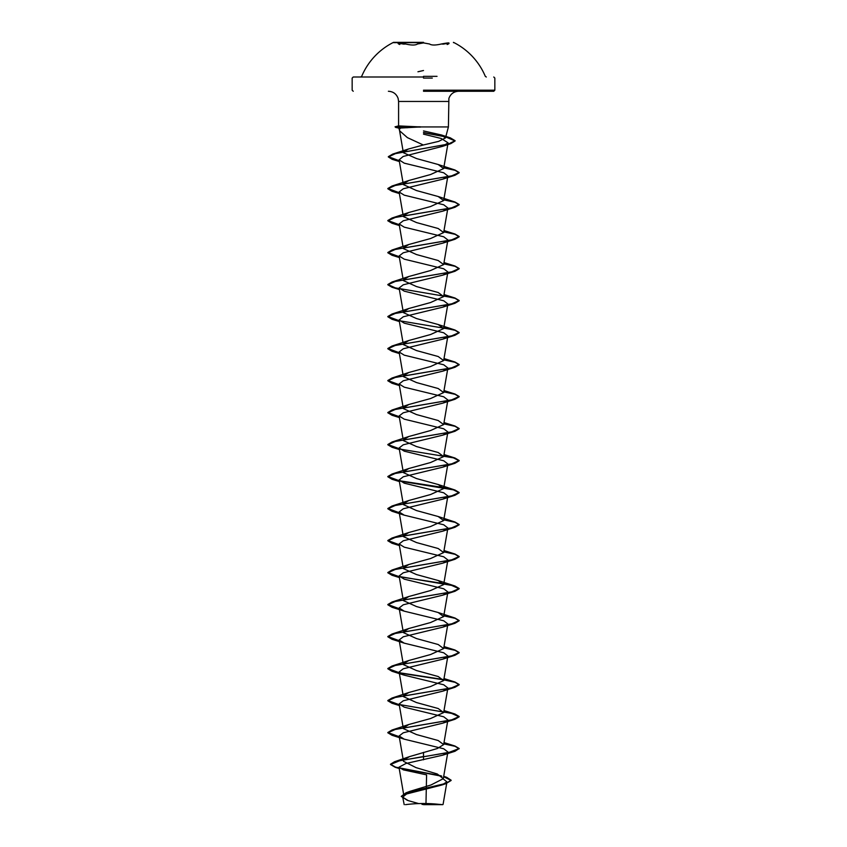 <?xml version="1.0" encoding="UTF-8"?>
<svg xmlns="http://www.w3.org/2000/svg" width="847" height="847" viewBox="0 0 847 847"><rect width="100%" height="100%" fill="white"/><g stroke="black" fill="none" stroke-linecap="round" stroke-linejoin="round"><path stroke-width="1.27" d="M423.5 42.636L393.537 42.636L423.5 42.636M423.5 42.35L393.537 42.35L423.5 42.35M441.382 43.991L443.267 44.118C448.952 43.102 450.255 43.229 447.184 44.52L447.417 44.002C450.795 42.572 448.783 42.572 441.382 43.991C435.474 45.367 431.525 45.367 429.545 43.991L423.5 42.911L417.465 44.002C415.475 45.367 411.526 45.367 405.618 44.002C398.206 42.572 396.195 42.572 399.572 43.991L399.604 44.002M447.385 44.002L448.974 43.61L447.184 44.52M399.805 44.51C396.735 43.229 398.048 43.102 403.723 44.118L405.618 44.002M437.031 76.346L423.5 76.346M423.5 77.003L353.231 77.003L423.5 77.003M423.5 804.65L442.801 804.65L423.5 804.65M422.039 804.417L425.956 804.343M442.801 804.65L439 804.354M423.5 126.934L448.412 126.934L420.377 126.934L399.265 128.119L399.625 130.798L407.396 137.627L423.32 144.996L438.619 141.375L445.469 137.934L441.403 134.969L423.5 130.925M420.567 127.071L395.422 127.071L400.133 128.638L395.422 126.806L400.091 128.098M423.5 91.264L493.769 91.264L423.5 91.264M447.46 752.761L442.748 755.175L405.872 763.518L398.99 767.213L403.394 769.87L426.592 774.867L425.977 803.528M403.945 796.074L409.98 791.331L430.943 784.989L443.299 778.689L437.253 773.978L416.036 767.626L403.468 761.294L399.117 735.99M403.903 759.844L409.493 756.625L437.454 748.473L443.659 744.587L438.185 740.522L416.47 734.55L403.341 728.589L399.117 703.984L404.263 707.171L443.733 716.784L447.883 719.982L443.659 744.587M403.437 727.827L408.815 724.513L430.53 718.552L443.659 712.581L438.185 708.516L416.47 702.555L403.341 696.583M403.437 695.821L408.815 692.518L430.541 686.546L443.659 680.586L438.185 676.52L416.47 670.549L403.341 664.588L399.117 639.983M403.437 663.826L408.815 660.512L430.53 654.551L443.659 648.59L438.185 644.514L416.459 638.553L403.341 632.582M403.437 631.82L408.815 628.516L430.53 622.556L443.659 616.584L438.185 612.519L416.47 606.547L403.341 600.587M403.437 599.824L408.815 596.521L430.541 590.55L443.659 584.589L438.185 580.513L416.459 574.552L403.341 568.581M403.437 567.829L408.815 564.515L430.53 558.554L443.659 552.583L438.185 548.517L416.459 542.546L403.341 536.585L399.117 511.98M403.437 535.823L408.815 532.519L430.53 526.548L443.659 520.587L438.185 516.511L416.47 510.55L403.341 504.579L399.117 479.984M403.437 503.827L408.815 500.513L430.52 494.553L443.659 488.581L438.185 484.516L416.459 478.544L403.341 472.584M403.437 471.821L408.815 468.518L430.53 462.547L443.659 456.586L438.185 452.51L416.47 446.549L403.341 440.588M403.437 439.826L408.815 436.512L430.53 430.551L443.659 424.58L438.185 420.514L416.47 414.554L403.341 408.582L399.117 383.987M403.437 407.82L408.815 404.517L430.53 398.556L443.659 392.585L438.185 388.519L416.47 382.548L403.341 376.587M403.437 375.824L408.815 372.511L430.53 366.55L443.659 360.578L438.185 356.513L416.47 350.552L403.341 344.581M403.437 343.818L408.815 340.515L430.541 334.544L443.659 328.583L438.185 324.517L416.47 318.546L403.341 312.585L399.117 287.98L404.252 291.167L443.733 300.78L447.883 303.978L443.659 328.583M403.437 311.823L408.815 308.509L430.541 302.548L443.659 296.577L438.185 292.511L416.47 286.551L403.341 280.579M403.437 279.817L408.815 276.514L430.52 270.553L443.659 264.582L438.185 260.516L416.47 254.545L403.341 248.584M403.437 247.822L408.815 244.508L430.53 238.547L443.659 232.586L438.185 228.51L416.47 222.549L403.341 216.578M403.437 215.816L408.815 212.512L430.53 206.552L443.659 200.58L438.185 196.515L416.459 190.543L403.341 184.582L399.096 159.85L404.252 163.164L443.733 172.777L447.883 175.985L443.659 200.58M403.437 183.82L408.815 180.517L430.541 174.546L443.659 168.585L438.185 164.509L416.491 158.548L403.363 152.704L399.54 130.459M403.468 151.973L408.455 149.008L423.32 144.996M423.5 134.144L441.223 138.485L448.074 142.836L442.483 146.362L403.151 156.473L399.096 159.85M447.46 176.758L442.737 179.172L403.278 188.775L399.117 191.983L404.252 195.17L443.733 204.783L447.883 207.981L443.659 232.586M447.46 208.764L442.748 211.168L403.278 220.771L399.128 223.979L404.252 227.165L443.733 236.779L447.883 239.976L443.659 264.582M447.46 240.76L442.737 243.174L403.257 252.777L399.128 255.985L404.252 259.171L443.722 268.774L447.883 271.982L443.659 296.577M447.46 272.766L442.748 275.169L403.267 284.783L399.117 287.98M447.46 304.761L442.737 307.175L403.278 316.778L399.128 319.986L404.252 323.173L443.733 332.776L447.883 335.984L443.659 360.578M447.46 336.757L442.748 339.171L403.278 348.773L399.128 351.981L404.252 355.168L443.733 364.782L447.883 367.979L443.659 392.585M447.46 368.763L442.737 371.166L403.257 380.779L399.128 383.987L404.252 387.174L443.722 396.777L447.883 399.985L443.659 424.58M447.46 400.758L442.748 403.172L403.267 412.775L399.117 415.983L404.252 419.17L443.722 428.783L447.883 431.981L443.659 456.586M447.46 432.764L442.737 435.167L403.267 444.781L399.117 447.978L404.263 451.176L443.733 460.779L447.883 463.987L443.659 488.581M447.46 464.759L442.737 467.173L403.278 476.776L399.128 479.984L404.252 483.171L443.733 492.785L447.883 495.982L443.659 520.587M447.46 496.766L442.737 499.169L403.257 508.782L399.128 511.98L404.252 515.167L443.722 524.78L447.883 527.988L443.659 552.583M447.46 528.761L442.748 531.175L403.267 540.778L399.117 543.986L404.252 547.173L443.722 556.775L447.883 559.983L443.659 584.589M447.46 560.767L442.748 563.17L403.267 572.784L399.117 575.981L404.263 579.168L443.733 588.781L447.883 591.989L443.659 616.584M447.46 592.762L442.748 595.176L403.278 604.779L399.128 607.987L404.252 611.174L443.733 620.787L447.883 623.985L443.659 648.59M447.46 624.758L442.748 627.172L403.257 636.785L399.128 639.983L404.263 643.169L443.733 652.783L447.883 655.98L443.659 680.586M447.46 656.764L442.748 659.178L403.257 668.781L399.117 671.989L404.252 675.175L443.722 684.778L447.883 687.986L443.659 712.581M447.46 688.759L442.748 691.173L403.267 700.787L399.117 703.984M447.46 720.765L442.748 723.169L403.278 732.782L399.128 735.99L404.252 739.177L443.733 748.79L447.883 751.988L443.299 778.689M443.225 778.954L446.941 781.887L441.774 785.031L406.465 794.01L402.706 797.154L408.159 800.595L418.577 803.559M423.5 752.369L423.5 756.519L394.564 761.718L390.488 764.248L395.613 767.149L441.202 775.841M443.68 776.445L446.708 777.324L451.123 780.203L446.073 783.359L405.978 792.824L401.266 796.392L407.312 800.299M423.5 759.801L423.5 756.784L454.977 751.278L459.169 748.515L448.719 752.517L399.848 760.648L390.488 764.513L395.221 767.297L441.806 776.244M443.637 776.699L451.123 780.468L445.776 783.719L405.618 793.226L401.266 796.392M420.377 126.934L398.588 125.907L398.588 101.46L423.5 101.46L398.588 101.46L398.111 98.39C396.417 93.901 393.177 91.529 388.392 91.264M407.111 127.781L402.653 126.934M459.169 748.515L454.977 746.027L443.828 743.602M399.244 736.71L387.831 732.517L392.023 730.019L451.61 719.897L459.169 716.52L454.977 714.021L443.828 711.607M399.244 704.704L387.831 700.511L392.023 698.023L451.61 687.891L459.169 684.514L454.977 682.026L443.828 679.601M443.405 679.527L399.54 672.762M399.244 672.709L387.831 668.516L392.023 666.017L451.61 655.896L459.169 652.518L454.977 650.02L443.828 647.606M399.244 640.703L387.831 636.521L392.023 634.022L451.61 623.89L459.169 620.512L454.977 618.024L443.828 615.6M399.244 608.707L387.831 604.514L392.023 602.026L451.61 591.894L459.169 588.517L454.977 586.018L443.828 583.604M443.405 583.53L399.54 576.765M399.244 576.701L387.831 572.519L392.023 570.02L451.61 559.888L459.169 556.511L454.977 554.023L443.828 551.598M399.244 544.706L387.831 540.513L392.023 538.025L451.61 527.893L459.169 524.515L454.977 522.017L443.828 519.603M399.244 512.71L387.831 508.518L392.023 506.019L451.61 495.887L459.169 492.509L454.977 490.021L443.828 487.597M443.405 487.533L399.54 480.757M399.244 480.704L387.831 476.512L392.023 474.024L451.61 463.891L459.169 460.514L454.977 458.015L443.828 455.601M399.244 448.709L387.831 444.516L392.023 442.018L451.61 431.885L459.169 428.518L454.977 426.02L443.828 423.606M399.244 416.703L387.831 412.51L392.023 410.022L451.61 399.89L459.169 396.512L454.977 394.024L443.828 391.6M399.244 384.707L387.831 380.515L392.023 378.016L451.61 367.894L459.169 364.517L454.977 362.018L443.828 359.604M399.244 352.701L387.831 348.509L392.023 346.021L451.61 335.888L459.169 332.511L454.977 330.023L399.54 320.759M399.244 320.706L387.831 316.513L392.023 314.015L451.61 303.893L459.169 300.516L454.977 298.017L395.39 287.885L387.831 284.507L392.023 282.019L451.61 271.887L459.169 268.51L454.977 266.022L443.828 263.597M399.244 256.705L387.831 252.512L392.023 250.013L451.61 239.892L459.169 236.514L454.977 234.016L443.828 231.602M399.244 224.699L387.831 220.516L392.023 218.018L451.61 207.886L459.169 204.508L454.977 202.02L443.828 199.596M399.244 192.703L387.831 188.51L392.023 186.022L451.61 175.89L459.169 172.513L454.977 170.014L443.828 167.6M399.244 160.697L388.328 156.674L392.743 154.08L448.391 144.043L455.093 140.697L450.329 137.849L423.5 132.513M459.169 748.78L455.093 746.323L443.786 743.867M399.286 736.985L392.023 735.281L387.831 732.782L395.39 729.405L454.977 719.272L459.169 716.784L451.61 713.407L392.023 703.275L387.831 700.787L395.39 697.409L454.977 687.277L459.169 684.778L455.093 682.322L443.786 679.866M443.563 679.823L399.89 673.1M399.286 672.984L392.023 671.279L387.831 668.781L395.39 665.403L454.977 655.271L459.169 652.783L455.093 650.327L443.786 647.86M399.286 640.978L392.023 639.273L387.831 636.785L395.39 633.408L454.977 623.276L459.169 620.777L455.093 618.321L443.786 615.864M399.286 608.982L392.023 607.278L387.831 604.779L395.39 601.402L454.977 591.28L459.169 588.781L451.61 585.404L392.023 575.272L387.831 572.784L395.39 569.406L454.977 559.274L459.169 556.786L455.093 554.319L443.786 551.863M399.286 544.981L392.023 543.276L387.831 540.778L395.39 537.4L454.977 527.279L459.169 524.78L455.093 522.324L443.786 519.857M399.286 512.986L392.023 511.27L387.831 508.782L395.39 505.405L454.977 495.273L459.169 492.785L453.463 489.862L399.89 481.096M399.286 480.98L392.023 479.275L387.831 476.776L395.39 473.399L454.977 463.277L459.169 460.779L453.463 457.856L399.89 449.101M399.286 448.984L392.023 447.269L387.831 444.781L395.39 441.403L454.977 431.271L459.169 428.783L455.093 426.316L443.786 423.86M399.286 416.978L392.023 415.274L387.831 412.785L395.39 409.408L454.977 399.276L459.169 396.777L455.093 394.321L443.786 391.865M399.286 384.983L392.023 383.278L387.831 380.779L395.39 377.402L454.977 367.27L459.169 364.782L455.093 362.315L443.786 359.859M399.286 352.977L392.023 351.272L387.831 348.784L395.39 345.407L454.977 335.274L459.169 332.776L455.093 330.319L443.786 327.863M399.286 320.981L392.023 319.277L387.831 316.778L395.39 313.401L454.977 303.268L459.169 300.78L455.093 298.324L443.786 295.857M399.286 288.975L392.023 287.271L387.831 284.783L395.39 281.405L454.977 271.273L459.169 268.774L455.093 266.318L443.786 263.862M399.286 256.98L392.023 255.275L387.831 252.777L395.39 249.399L454.977 239.267L459.169 236.779L455.093 234.323L443.786 231.856M399.286 224.974L392.023 223.269L387.831 220.781L395.39 217.404L454.977 207.271L459.169 204.783L455.093 202.317L443.786 199.86M399.286 192.978L392.023 191.274L387.831 188.775L395.39 185.398L454.977 175.276L459.169 172.777L455.093 170.321L443.786 167.854M399.286 160.983L392.172 159.31L388.328 156.939L395.485 153.614L450.805 143.619L455.093 140.962L445.596 136.865L423.5 132.778M398.979 128.141L395.613 127.389M420.377 126.806L395.422 126.806L398.948 125.843M417.952 71.773L423.5 70.513M432.298 78.072L423.5 78.072M423.5 90.195L494.839 90.195L423.5 90.195M423.5 101.46L448.412 101.46L423.5 101.46M360.695 77.003L361.69 76.346A67.061 67.061 0 0 1 393.537 42.35L393.537 42.636M486.305 77.003L485.31 76.346A67.061 67.061 0 0 0 453.463 42.35L453.463 42.636M493.769 91.264L494.839 90.195L494.839 78.072L493.769 77.003M441.509 804.65A142.677 142.677 0 0 0 405.491 804.65M445.469 137.934L448.412 126.934L448.889 98.39C450.583 93.901 453.823 91.529 458.608 91.264M399.615 130.798L398.916 128.193M353.231 91.264L352.161 90.195L352.161 78.072L353.231 77.003M403.934 796.074L398.99 767.213M402.992 694.551L399.117 671.989M402.992 630.549L399.117 607.987M402.992 598.554L399.117 575.981M402.992 566.548L399.117 543.986M402.992 470.551L399.117 447.978M402.992 438.545L399.117 415.983M402.992 374.543L399.117 351.981M402.992 342.548L399.117 319.986M402.992 278.547L399.117 255.985M402.992 246.541L399.117 223.979M402.992 214.545L399.117 191.983M443.659 168.585L448.074 142.836M446.941 781.887L443.087 804.364M402.706 797.154L404.199 804.65M409.98 791.331L405.978 792.824M443.701 776.318L446.708 777.324M409.493 756.625L394.564 761.718M395.221 767.297L399.212 768.536M445.776 783.719L441.774 785.031M398.641 125.864L395.041 126.828M441.403 134.969L450.329 137.849M444.008 742.554L454.977 746.027M408.815 724.513L392.023 730.019M444.008 710.548L454.977 714.021M408.815 692.518L392.023 698.023M444.008 678.553L454.977 682.026M408.815 660.512L392.023 666.017M444.008 646.547L454.977 650.02M408.815 628.516L392.023 634.022M438.185 612.519L454.977 618.024M408.815 596.521L392.023 602.026M438.185 580.513L454.977 586.018M408.815 564.515L392.023 570.02M444.008 550.55L454.977 554.023M408.815 532.509L392.023 538.025M438.185 516.511L454.977 522.017M408.815 500.513L392.023 506.019M438.185 484.516L454.977 490.021M408.815 468.518L392.023 474.024M444.008 454.543L454.977 458.015M408.815 436.512L392.023 442.018M444.008 422.547L454.977 426.02M408.815 404.517L392.023 410.022M444.008 390.552L454.977 394.024M408.815 372.511L392.023 378.016M444.008 358.546L454.977 362.018M408.815 340.515L392.023 346.021M438.185 324.517L454.977 330.023M408.815 308.509L392.023 314.015M444.008 294.544L454.977 298.017M408.815 276.514L392.023 282.019M444.008 262.549L454.977 266.022M408.815 244.508L392.023 250.013M444.008 230.543L454.977 234.016M408.815 212.512L392.023 218.018M438.185 196.515L454.977 202.02M408.815 180.517L392.023 186.022M438.185 164.509L454.977 170.014M408.455 149.008L392.743 154.08M442.483 146.372L450.805 143.619M399.392 161.565L392.172 159.31M442.737 179.172L454.977 175.276M399.392 193.571L392.023 191.274M442.748 211.168L454.977 207.271M399.392 225.567L392.023 223.269M442.737 243.174L454.977 239.267M399.392 257.562L392.023 255.275M442.748 275.169L454.977 271.273M399.392 289.568L392.023 287.271M442.737 307.175L454.977 303.268M399.392 321.564L392.023 319.277M442.748 339.171L454.977 335.274M399.392 353.57L392.023 351.272M442.737 371.177L454.977 367.27M399.392 385.565L392.023 383.278M442.748 403.172L454.977 399.276M399.392 417.571L392.023 415.274M442.737 435.167L454.977 431.271M399.392 449.566L392.023 447.269M442.737 467.173L454.977 463.277M399.392 481.572L392.023 479.275M442.748 499.169L454.977 495.273M404.252 515.177L392.023 511.27M442.748 531.175L454.977 527.279M399.392 545.574L392.023 543.276M442.748 563.17L454.977 559.274M399.392 577.569L392.023 575.272M442.748 595.176L454.977 591.28M404.252 611.174L392.023 607.278M442.748 627.172L454.977 623.276M404.263 643.169L392.023 639.273M442.748 659.178L454.977 655.271M404.252 675.175L392.023 671.279M442.748 691.173L454.977 687.277M399.392 705.572L392.023 703.275M442.748 723.179L454.977 719.272M404.252 739.177L392.023 735.281M442.748 755.175L454.977 751.278"/></g></svg>
